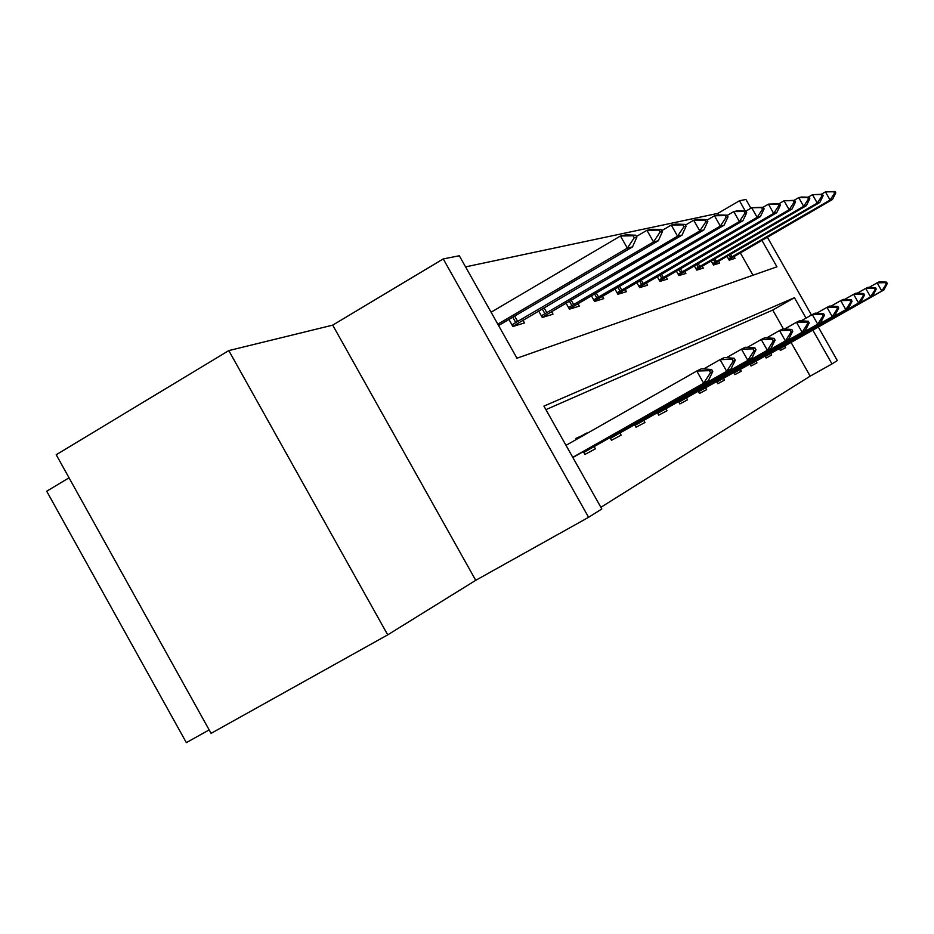 <?xml version="1.0" encoding="UTF-8"?>
<svg xmlns="http://www.w3.org/2000/svg" width="934" height="934" viewBox="0 0 934 934"><rect width="100%" height="100%" fill="white"/><g stroke="black" fill="none" stroke-linecap="round" stroke-linejoin="round"><path stroke-width="1.4" d="M718.841 214.96L717.931 213.361L739.471 200.752L745.962 199.479L750.901 208.212M69.046 477.823L46.7 491.214L186.345 742.635L209.169 729.898M387.715 634.863L211.084 733.353L56.215 454.741L228.807 350.589L387.715 634.863L475.733 580.318L588.595 517.308L443.241 258.928L459.318 255.776L516.969 358.212L776.936 266.82L761.922 240.342M475.733 580.318L332.702 325.137L228.807 350.589M332.702 325.137L443.241 258.928M717.931 213.361L465.576 266.89M752.991 275.226L740.312 252.857M508.937 319.451L512.894 326.491L524.488 322.93L522.912 320.128M538.603 310.929L542.292 317.478L552.986 314.198L551.48 311.524M565.981 303.036L569.436 309.154L579.325 306.118L577.889 303.573M591.339 295.716L594.573 301.448L603.749 298.635L602.372 296.195M614.876 288.91L617.911 294.292L626.457 291.677L625.138 289.342M636.79 282.547L639.65 287.625L647.624 285.185L646.363 282.944M657.232 276.616L659.941 281.403L667.401 279.114L666.187 276.978M676.368 271.047L678.936 275.577L685.918 273.44L684.75 271.374M694.301 265.816L696.741 270.124L703.29 268.116L702.17 266.12M711.148 260.901L713.471 264.999L719.635 263.108L718.55 261.181M727.002 256.278L729.209 260.166L735.023 258.391L733.972 256.535M600.877 507.314L810.175 376.145L791.075 342.428M783.439 328.955L772.733 310.065L545.923 409.652M583.33 451.589L584.929 454.426L595.402 448.845L594.117 446.569M576.465 439.4L575.904 438.408L586.774 433.539M609.972 437.591L611.49 440.288L621.157 435.139L619.919 432.956M634.571 424.666L636.019 427.235L644.95 422.483L643.771 420.37M657.338 412.688L658.727 415.151L667.028 410.738L665.884 408.707M678.493 401.573L679.824 403.92L687.541 399.822L686.432 397.872M698.188 391.218L699.461 393.471L706.653 389.641L705.59 387.762M716.565 381.551L717.791 383.722L724.515 380.138L723.488 378.317M733.762 372.514L734.941 374.592L741.246 371.242L740.253 369.479M749.885 364.026L751.018 366.035L756.937 362.882L755.98 361.178M765.028 356.064L766.125 358.002L771.694 355.037L770.76 353.379M779.283 348.569L780.345 350.437L785.587 347.635L784.677 346.035M818.301 327.028L837.319 360.571L831.996 363.921L812.825 330.122M810.175 376.145L831.996 363.921M806.019 318.109L794.437 297.689L543.927 406.115L601.823 508.972L588.595 517.308M767.351 237.201L811.471 315.003M745.309 211.061L739.471 200.752M772.733 310.065L794.437 297.689M576.208 438.945L586.517 433.084M712.782 371.545L711.638 369.525L709.373 370.67L710.517 372.689L712.782 371.545L708.241 380.838L572.857 457.52M572.764 457.345L703.664 383.209L696.776 371.031L701.411 368.767L711.638 369.525M566.004 445.343L696.776 371.031L709.373 370.67M708.241 380.838L703.664 383.209L710.517 372.689M498.581 325.534L632.528 246.891L627.321 248.129L497.822 324.191M634.256 237.796L636.836 237.213L635.704 235.205L633.112 235.777L634.256 237.796L627.321 248.129L620.468 235.998L491.086 312.225M633.112 235.777L620.468 235.998L625.733 234.866L635.704 235.205M632.528 246.891L636.836 237.213M735.291 360.185L734.206 358.259L732.116 359.298L733.213 361.236L735.291 360.185L730.878 369.128L583.808 452.441M583.703 452.243L726.675 371.3L720.079 359.637L724.34 357.559L734.206 358.259M703.711 368.942L720.079 359.637L732.116 359.298M730.878 369.128L726.675 371.3L733.213 361.236M756.003 349.748L754.952 347.892L753.026 348.849L754.077 350.717L756.003 349.748L751.707 358.352L610.416 438.373M610.311 438.198L747.83 360.349L741.491 349.164L745.414 347.25L754.952 347.892M726.454 357.71L741.491 349.164L753.026 348.849M751.707 358.352L747.83 360.349L754.077 350.717M512.813 326.351L658.295 240.785L653.508 241.929L511.937 324.787M660.116 232.029L662.486 231.504L661.4 229.566L659.019 230.091L660.116 232.029L653.508 241.929L646.935 230.301L636.416 236.477M659.019 230.091L646.935 230.301L651.769 229.262L661.4 229.566M658.295 240.785L662.486 231.504M542.164 317.245L681.983 235.17L677.57 236.22L541.358 315.82M683.898 226.728L686.081 226.238L685.031 224.393L682.847 224.872L683.898 226.728L677.57 236.22L671.266 225.059L661.949 230.535M682.847 224.872L671.266 225.059L675.726 224.102L685.031 224.393M681.983 235.17L686.081 226.238M775.103 340.104L774.088 338.318L772.313 339.205L773.329 341.003L775.103 340.104L770.924 348.405L634.968 425.379M634.886 425.215L767.339 350.262L761.245 339.509L764.876 337.734L774.088 338.318M747.375 347.378L761.245 339.509L772.313 339.205M770.924 348.405L767.339 350.262L773.329 341.003M792.779 331.185L791.81 329.469L790.164 330.286L791.133 332.014L792.779 331.185L788.705 339.205L657.723 413.353M657.629 413.202L785.389 340.922L779.528 330.566L782.89 328.92L791.81 329.469M766.697 337.851L779.528 330.566L790.164 330.286M788.705 339.205L785.389 340.922L791.133 332.014M809.194 322.907L808.249 321.249L806.719 322.02L807.665 323.678L809.194 322.907L805.225 330.659L678.843 402.192M678.761 402.052L802.143 332.247L796.48 322.277L799.609 320.747L808.249 321.249M784.583 329.025L796.48 322.277L806.719 322.02M805.225 330.659L802.143 332.247L807.665 323.678M569.261 308.85L703.851 229.986L699.776 230.955L568.526 307.543M705.835 221.837L707.855 221.381L706.84 219.607L704.82 220.05L705.835 221.837L699.776 230.955L693.705 220.237L685.428 225.082M704.82 220.05L693.705 220.237L697.826 219.35L706.84 219.607M703.851 229.986L707.855 221.381M594.363 301.087L724.107 225.187L720.324 226.075L593.685 299.884M726.127 217.307L728.006 216.886L727.037 215.182L725.158 215.591L726.127 217.307L720.324 226.075L714.475 215.766L707.108 220.074M725.158 215.591L714.475 215.766L718.293 214.937L727.037 215.182M724.107 225.187L728.006 216.886M617.678 293.883L742.904 220.728L739.389 221.556L617.047 292.762M744.97 213.104L746.71 212.718L745.776 211.072L744.024 211.446L744.97 213.104L739.389 221.556L733.75 211.609L727.189 215.45M744.024 211.446L733.75 211.609L737.3 210.85L745.776 211.072M742.904 220.728L746.71 212.718M639.393 287.17L760.404 216.583L757.135 217.353L638.809 286.143M762.506 209.193L764.117 208.831L763.218 207.243L761.595 207.593L762.506 209.193L757.135 217.353L751.695 207.757L745.834 211.166M761.595 207.593L751.695 207.757L763.218 207.243M760.404 216.583L764.117 208.831M659.673 280.912L776.738 212.707L773.679 213.431L659.124 279.955M778.851 205.55L780.369 205.211L779.493 203.67L777.975 204.009L778.851 205.55L773.679 213.431L768.425 204.149L763.125 207.243M777.975 204.009L768.425 204.149L779.493 203.67M776.738 212.707L780.369 205.211M678.644 275.063L792.02 209.076L789.16 209.765L678.131 274.176M794.145 202.141L795.57 201.826L794.717 200.331L793.305 200.647L794.145 202.141L789.16 209.765L784.07 200.787L779.119 203.659M793.305 200.647L784.07 200.787L794.717 200.331M792.02 209.076L795.57 201.826M696.425 269.576L806.346 205.69L803.66 206.321L695.958 268.747M808.482 198.942L809.813 198.65L808.996 197.202L807.653 197.494L808.482 198.942L803.66 206.321L798.722 197.634L794.098 200.32M807.653 197.494L798.722 197.634L801.442 197.039L808.996 197.202M806.346 205.69L809.813 198.65M824.465 315.202L823.554 313.602L822.13 314.314L823.041 315.914L824.465 315.202L820.601 322.697L698.504 391.79M698.434 391.661L817.729 324.191L812.265 314.56L815.172 313.135L823.554 313.602M801.185 320.841L812.265 314.56L822.13 314.314M820.601 322.697L817.729 324.191L823.041 315.914M838.72 308.01L837.833 306.469L836.502 307.134L837.389 308.675L838.72 308.01L834.949 315.272L716.868 382.088M716.798 381.971L832.264 316.661L826.987 307.356L829.696 306.037L837.833 306.469M816.655 313.217L826.987 307.356L836.502 307.134M834.949 315.272L832.264 316.661L837.389 308.675M852.041 301.285L851.189 299.791L849.952 300.409L850.804 301.916L852.041 301.285L848.364 308.337L734.042 373.005M733.984 372.899L845.854 309.633L840.74 300.631L843.285 299.382L851.189 299.791M831.085 306.107L840.74 300.631L849.952 300.409M848.364 308.337L845.854 309.633L850.804 301.916M864.534 294.981L863.705 293.533L862.537 294.117L863.366 295.576L864.534 294.981L860.938 301.822L750.142 364.493M750.084 364.388L858.579 303.036L853.641 294.327L856.023 293.159L863.705 293.533M844.593 299.452L853.641 294.327L862.537 294.117M860.938 301.822L858.579 303.036L863.366 295.576M876.267 289.061L875.462 287.66L874.364 288.209L875.17 289.622L876.267 289.061L872.753 295.704L765.273 356.496M765.215 356.403L870.546 296.86L865.736 288.408L867.99 287.31L875.462 287.66M857.249 293.218L865.736 288.408L874.364 288.209M872.753 295.704L870.546 296.86L875.17 289.622M713.144 264.427L819.795 202.491L817.273 203.098L712.7 263.657M821.943 195.942L823.193 195.661L822.399 194.26L821.138 194.541L821.943 195.942L817.273 203.098L812.487 194.669L808.155 197.191M821.138 194.541L812.487 194.669L822.399 194.26M819.795 202.491L823.193 195.661M887.3 283.492L886.529 282.138L885.49 282.652L886.273 284.018L887.3 283.492L883.879 289.96L779.516 348.977M779.458 348.884L881.789 291.034L877.131 282.839L879.244 281.799L886.529 282.138M869.145 287.368L877.131 282.839L885.49 282.652M883.879 289.96L881.789 291.034L886.273 284.018M728.882 259.582L832.463 199.491L830.081 200.051L728.473 258.858M834.599 193.116L835.778 192.859L835.008 191.493L833.829 191.762L834.599 193.116L830.081 200.051L825.434 191.879L821.36 194.249M833.829 191.762L825.434 191.879L835.008 191.493M832.463 199.491L835.778 192.859M589.506 448.974L589.132 448.297M587.568 450.071L587.182 449.406M615.798 435.104L615.448 434.485M613.93 436.155L613.58 435.536M512.754 317.21L515.802 322.615M514.681 316.089L517.728 321.518M542.175 308.827L544.977 313.789M544.032 307.753L546.834 312.727M569.343 301.075L571.923 305.64M571.118 300.036L573.709 304.624M594.503 293.871L596.884 298.086M596.219 292.867L598.601 297.105M617.864 287.158L620.071 291.069M619.522 286.189L621.74 290.124M639.615 280.9L641.67 284.543M641.214 279.966L643.281 283.621M659.918 275.051L661.832 278.437M661.47 274.152L663.397 277.55M678.913 269.564L680.711 272.728M680.419 268.688L682.217 271.864M696.729 264.415L698.41 267.369M698.188 263.563L699.87 266.54M713.459 259.559L715.035 262.337M714.884 258.741L716.46 261.532M729.221 254.994L730.692 257.609M730.586 254.2L732.081 256.815"/></g></svg>
